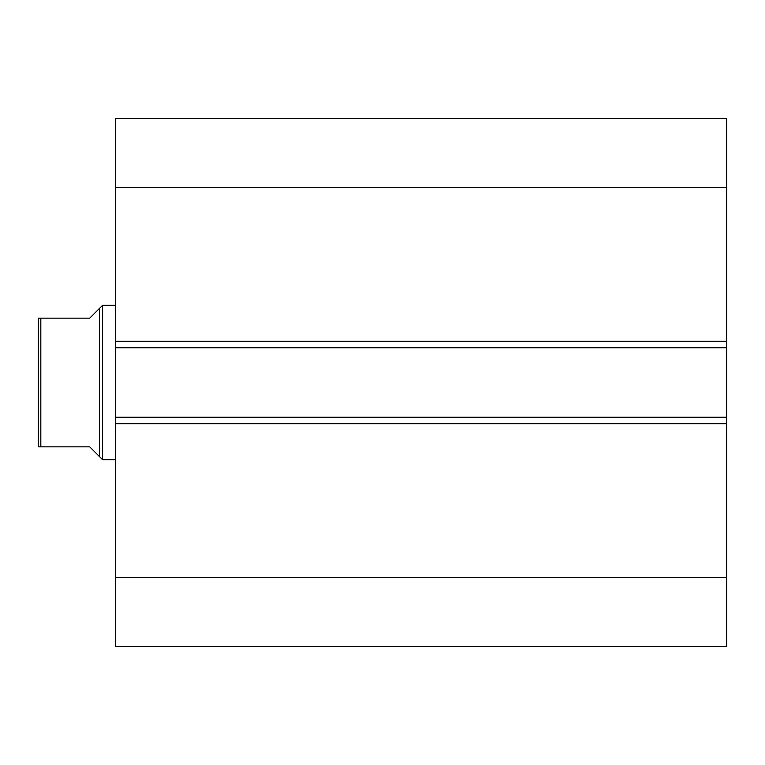 <?xml version="1.0" encoding="UTF-8"?>
<svg xmlns="http://www.w3.org/2000/svg" width="765" height="765" viewBox="0 0 765 765"><rect width="100%" height="100%" fill="white"/><g stroke="black" fill="none" stroke-linecap="round" stroke-linejoin="round"><path stroke-width="1.15" d="M99.383 308.505L89.725 318.154L38.25 318.154L40.822 318.154L40.822 446.846L89.725 446.846L99.383 456.495L99.383 308.505L102.596 305.283L115.467 305.283M99.383 456.495L102.596 459.717L102.596 305.283M115.467 459.717L102.596 459.717M40.822 446.846L38.919 446.846M38.25 421.104L38.25 343.896M38.25 446.846L38.25 318.154M115.467 341.314L115.467 118.68L726.75 118.68L726.75 347.75L115.467 347.75L115.467 341.314L726.75 341.314M726.75 417.25L726.75 423.686L115.467 423.686L115.467 417.25L726.75 417.25L726.75 347.75M726.75 423.686L726.75 646.32L115.467 646.32L115.467 423.686M115.467 417.25L115.467 347.75M115.467 187.329L726.75 187.329M726.75 577.671L115.467 577.671"/></g></svg>
